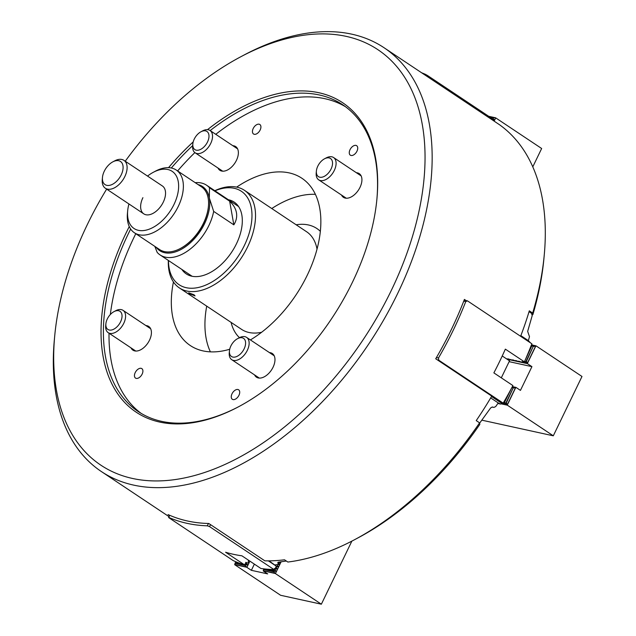 <?xml version="1.0" encoding="UTF-8"?>
<svg xmlns="http://www.w3.org/2000/svg" width="636" height="636" viewBox="0 0 636 636"><rect width="100%" height="100%" fill="white"/><g stroke="black" fill="none" stroke-linecap="round" stroke-linejoin="round"><path stroke-width="0.95" d="M135.214 372.601A5.7 3.395 -56.3 0 0 135.516 378.094A5.7 3.395 -56.3 0 0 142.138 374.111A5.7 3.395 -56.3 0 0 141.836 368.618A5.7 3.395 -56.3 0 0 135.214 372.601M232.021 393.787A5.7 3.395 -56.3 0 0 232.331 399.281A5.7 3.395 -56.3 0 0 238.953 395.298A5.7 3.395 -56.3 0 0 238.651 389.804A5.7 3.395 -56.3 0 0 232.021 393.787M350.031 149.675A5.7 3.395 -56.3 0 0 350.333 155.176A5.7 3.395 -56.3 0 0 356.963 151.193A5.7 3.395 -56.3 0 0 356.653 145.692A5.7 3.395 -56.3 0 0 350.031 149.675M253.215 128.488A5.7 3.395 -56.3 0 0 253.525 133.989A5.7 3.395 -56.3 0 0 260.148 130.006A5.7 3.395 -56.3 0 0 259.846 124.505A5.7 3.395 -56.3 0 0 253.215 128.488M254.567 374.914A14.246 8.483 -56.3 0 0 256.491 377.204A14.246 8.483 -56.3 0 0 273.051 367.242A14.246 8.483 -56.3 0 0 272.288 353.497A14.246 8.483 -56.3 0 0 269.441 352.598M341.516 195.045A14.246 8.483 -56.3 0 0 343.44 197.335A14.246 8.483 -56.3 0 0 360 187.374A14.246 8.483 -56.3 0 0 359.237 173.628A14.246 8.483 -56.3 0 0 356.391 172.738M217.965 168.007A14.246 8.483 -56.3 0 0 219.881 170.297A14.246 8.483 -56.3 0 0 236.449 160.336A14.246 8.483 -56.3 0 0 235.686 146.59A14.246 8.483 -56.3 0 0 232.832 145.7M131.016 347.876A14.246 8.483 -56.3 0 0 132.932 350.158A14.246 8.483 -56.3 0 0 149.492 340.204A14.246 8.483 -56.3 0 0 148.737 326.459A14.246 8.483 -56.3 0 0 145.882 325.56M207.519 129.657A186.014 110.736 123.7 0 1 376.917 198.957A186.014 110.736 123.7 0 1 352.479 282.169A186.014 110.736 123.7 0 1 238.349 406.873A186.014 110.736 123.7 0 1 116.364 391.808A186.014 110.736 123.7 0 1 126.246 232.657A186.014 110.736 123.7 0 1 129.267 226.583M130.65 229.04A184.337 109.742 -56.3 0 0 128.385 233.627A184.337 109.742 -56.3 0 0 138.251 411.556A184.337 109.742 -56.3 0 0 238.913 406.571M106.657 189.107A249.694 148.649 -56.3 0 0 87.522 224.182A249.694 148.649 -56.3 0 0 54.72 335.88A249.694 148.649 -56.3 0 0 174.073 479.719A249.694 148.649 -56.3 0 0 391.204 290.644A249.694 148.649 -56.3 0 0 404.472 77.012A249.694 148.649 -56.3 0 0 240.718 56.795A249.694 148.649 -56.3 0 0 125.244 161.218M240.718 56.795L244.113 54.99A254.718 151.638 123.7 0 1 383.993 47.692A254.718 151.638 123.7 0 1 397.627 293.554A254.718 151.638 123.7 0 1 101.458 471.61A254.718 151.638 123.7 0 1 54.362 339.704L54.72 335.88M141.105 413.344A184.337 109.742 123.7 0 1 109.026 333.224M110.338 314.518A184.337 109.742 123.7 0 1 133.989 237.363A184.337 109.742 123.7 0 1 135.786 233.698M169.47 515.518L168.063 514.58A254.718 151.638 -56.3 0 0 208.823 523.5L264.846 560.833A254.718 151.638 -56.3 0 0 284.499 559.799L287.862 562.041A254.718 151.638 -56.3 0 0 354.506 539.733A254.718 151.638 -56.3 0 0 479.592 422.845L476.237 420.603A254.718 151.638 -56.3 0 0 491.739 396.109L435.716 358.776A254.718 151.638 -56.3 0 0 451.409 329.4A254.718 151.638 -56.3 0 0 464.407 299.429L466.085 300.55M520.614 336.285A254.718 151.638 -56.3 0 0 529.303 310.821L532.666 313.063A254.718 151.638 -56.3 0 0 544.249 255.028A254.718 151.638 -56.3 0 0 499.324 124.608L495.969 122.374A254.718 151.638 -56.3 0 0 493.79 120.88L383.993 47.692M236.664 187.119A100.544 59.856 123.7 0 1 301.846 178.223A100.544 59.856 123.7 0 1 307.228 275.277A100.544 59.856 123.7 0 1 250.417 339.926M229.699 349.259A100.544 59.856 123.7 0 1 190.323 345.563A100.544 59.856 123.7 0 1 173.445 281.971M479.592 422.845L479.806 424.395A249.694 148.649 123.7 0 1 357.893 537.937L354.506 539.733M544.249 255.028L543.899 258.852A249.694 148.649 123.7 0 1 532.873 314.613L532.237 314.47M532.666 313.063L532.873 314.613M177.611 170.949A184.337 109.742 123.7 0 1 194.87 152.6M215.763 134.315A184.337 109.742 123.7 0 1 345.467 106.713M376.854 199.601A184.337 109.742 -56.3 0 0 342.717 104.773A184.337 109.742 -56.3 0 0 210.158 130.587M192.684 145.604A184.337 109.742 -56.3 0 0 171.33 167.999M168.532 167.666A186.014 110.736 123.7 0 1 193.209 141.9M189.759 293.84L188.701 292.838L194.036 294.778L195.037 295.899L189.759 293.84M228.348 199.728A43.153 25.686 123.7 0 1 242.141 224.436A43.153 25.686 123.7 0 1 236.473 243.739A43.153 25.686 123.7 0 1 209.999 272.669A43.153 25.686 123.7 0 1 181.872 269.449M168.484 260.522A56.143 33.422 -56.3 0 0 197.645 287.631A56.143 33.422 -56.3 0 0 244.367 245.472A56.143 33.422 -56.3 0 0 214.952 190.8M214.809 190.705A58.655 34.916 123.7 0 1 244.439 190.315A58.655 34.916 123.7 0 1 247.579 246.927A58.655 34.916 123.7 0 1 179.384 287.925A58.655 34.916 123.7 0 1 168.341 260.426M315.384 194.338A100.544 59.856 -56.3 0 0 271.771 208.529M206.716 306.139A100.544 59.856 -56.3 0 0 210.397 351.859M425.182 75.151L425.54 74.396L427.591 75.565L492.01 118.503L491.58 119.401M425.54 74.396A254.718 151.638 -56.3 0 0 421.62 72.774M427.591 75.565L427.154 76.463M156.225 247.317A38.542 22.944 -56.3 0 0 190.824 242.372A38.542 22.944 -56.3 0 0 209.339 198.082L213.672 211.398L233.841 224.842C236.282 220.875 237.149 216.836 236.441 212.726C235.702 208.624 233.436 204.784 229.652 201.191L209.49 187.755L209.339 198.082A38.542 22.944 -56.3 0 0 198.05 184.567M195.204 182.675A41.897 24.939 123.7 0 1 206.573 185.219A41.897 24.939 123.7 0 1 209.49 187.755M213.672 211.398A41.897 24.939 123.7 0 1 191.023 248.438A41.897 24.939 123.7 0 1 160.105 254.941A41.897 24.939 123.7 0 1 157.195 252.405L154.826 246.386M233.841 224.842L229.652 201.191M104.296 171.179A13.913 8.284 -56.3 0 0 102.468 177.404A13.913 8.284 -56.3 0 0 109.114 185.418A13.913 8.284 -56.3 0 0 121.214 174.884A13.913 8.284 -56.3 0 0 121.953 162.983A13.913 8.284 -56.3 0 0 112.826 161.854A13.913 8.284 -56.3 0 0 104.296 171.179M112.826 161.854L114.75 160.836A16.759 9.977 123.7 0 1 123.948 160.359A16.759 9.977 123.7 0 1 124.847 176.53A16.759 9.977 123.7 0 1 105.361 188.248A16.759 9.977 123.7 0 1 102.269 179.567L102.468 177.404M107.317 318.938A10.892 6.487 -56.3 0 0 105.886 323.811A10.892 6.487 -56.3 0 0 111.093 330.084A10.892 6.487 -56.3 0 0 120.57 321.84A10.892 6.487 -56.3 0 0 121.142 312.515A10.892 6.487 -56.3 0 0 114.003 311.632A10.892 6.487 -56.3 0 0 107.317 318.938M114.003 311.632L115.696 310.734A13.404 7.982 123.7 0 1 123.058 310.352A13.404 7.982 123.7 0 1 123.774 323.295A13.404 7.982 123.7 0 1 108.192 332.66A13.404 7.982 123.7 0 1 105.711 325.719L105.886 323.811M205.555 130.881A10.892 6.487 -56.3 0 0 200.952 131.771A10.892 6.487 -56.3 0 0 192.835 143.943A10.892 6.487 -56.3 0 0 196.23 150.168A10.892 6.487 -56.3 0 0 207.519 141.971A10.892 6.487 -56.3 0 0 205.555 130.881M200.952 131.771L202.646 130.873A13.404 7.982 123.7 0 1 208.314 129.776A13.404 7.982 123.7 0 1 210.007 130.483A13.404 7.982 123.7 0 1 210.015 144.769A13.404 7.982 123.7 0 1 196.834 153.507A13.404 7.982 123.7 0 1 195.141 152.799A13.404 7.982 123.7 0 1 192.66 145.851L192.835 143.943M331.07 169.009A10.892 6.487 -56.3 0 0 331.65 159.692A10.892 6.487 -56.3 0 0 324.503 158.809A10.892 6.487 -56.3 0 0 317.825 166.107A10.892 6.487 -56.3 0 0 316.394 170.981A10.892 6.487 -56.3 0 0 321.601 177.261A10.892 6.487 -56.3 0 0 331.07 169.009M324.503 158.809L326.204 157.911A13.404 7.982 123.7 0 1 333.566 157.521A13.404 7.982 123.7 0 1 334.282 170.464A13.404 7.982 123.7 0 1 318.692 179.837A13.404 7.982 123.7 0 1 316.211 172.889L316.394 170.981M232.832 357.066A10.892 6.487 -56.3 0 0 244.121 348.878A10.892 6.487 -56.3 0 0 242.157 337.78A10.892 6.487 -56.3 0 0 237.554 338.67A10.892 6.487 -56.3 0 0 229.445 350.849A10.892 6.487 -56.3 0 0 232.832 357.066M237.554 338.67L239.247 337.772A13.404 7.982 123.7 0 1 244.916 336.675A13.404 7.982 123.7 0 1 246.609 337.39A13.404 7.982 123.7 0 1 246.625 351.668A13.404 7.982 123.7 0 1 233.444 360.413A13.404 7.982 123.7 0 1 231.743 359.698A13.404 7.982 123.7 0 1 229.262 352.757L229.445 350.849M522.832 362.194L521.297 361.86M519.199 361.256L521.17 362.13M519.771 361.526L518.245 361.184M516.138 360.588L518.109 361.463M516.718 360.851L515.184 360.517M513.085 359.912L515.057 360.795M513.657 360.183L512.131 359.849M510.597 359.515L511.996 360.127M508.498 358.911L510.47 359.793M509.07 359.181L507.544 358.847M506.089 358.553L507.409 359.125M512.544 386.298L512.537 386.982M524.438 362.353L524.223 362.806L522.236 361.924L522.697 362.464M436.439 357.543L438.482 357.989L438.753 360.191L503.179 403.129A254.718 151.638 123.7 0 0 512.918 385.575L493.87 372.879A254.718 151.638 -56.3 0 0 505.35 349.14L524.398 361.836A254.718 151.638 123.7 0 0 531.871 343.79L467.444 300.852L465.735 301.615L463.731 301.178M438.482 357.989A254.718 151.638 -56.3 0 0 465.735 301.615M501.184 402.938L503.974 403.288L509.023 392.841M503.052 403.351L502.488 402.978L503.179 403.129M524.048 361.757L523.802 362.258L522.569 361.439L524.398 361.836M527.594 354.419L532.165 344.974L531.76 344.06M464.137 300.128L467.444 300.852M438.753 360.191L437.401 359.897M508.49 358.935L508.935 359.459M513.069 359.936L513.522 360.461M516.13 360.604L516.583 361.129M519.191 361.272L519.636 361.797M523.77 362.266L524.223 362.806M503.99 403.256L504.428 403.145M532.165 345.753L532.109 345.078M277.503 565.563L277.312 566.748L276.382 567.209L276.231 568.974L275.022 568.902L276.334 566.183M278.433 564.41L277.956 564.633M249.272 560.721L248.231 561.047L248.581 562.924L245.687 562.78M169.597 515.255L168.786 517.672L233.213 560.61A254.718 151.638 123.7 0 0 244.645 564.935L225.597 552.239A254.718 151.638 -56.3 0 0 241.903 555.808L260.951 568.505A254.718 151.638 123.7 0 0 273.973 569.53L209.546 526.592L207.32 525.821L208.441 523.484M168.588 517.346A254.718 151.638 -56.3 0 0 207.32 525.821M244.645 564.935L245.925 562.28L247.158 563.106M274.219 569.029L275.34 569.276M273.973 569.53L274.458 568.528L275.022 568.902M210.508 524.62L209.546 526.592M494.156 121.118L495.714 117.883L493.162 117.771L492.916 118.288L494.379 119.838L492.502 120.013M532.785 166.855L541.657 148.506L495.714 117.883M491.095 117.891L492.916 118.288M489.823 117.04L493.162 117.771M488.718 116.301L495.5 117.787M511.837 387.626L504.491 402.429L504.332 404.21L503.792 403.296M509.897 391.235L504.491 402.429M532.141 345.404L532.801 345.316L531.744 346.056L524.795 360.938M531.744 346.056L526.902 356.065M501.025 403.812L507.361 405.196L506.367 402.834L505.858 404.544L504.841 402.501M482.096 420.229L553.296 435.811L507.361 405.196M505.858 404.544L505.906 404.051M504.332 404.21L504.372 403.717M502.853 403.304L502.806 403.876L502.361 403.2M502.806 403.876L502.845 403.383M512.012 387.666L514.254 387.189L513.188 387.928L506.367 402.834M513.188 387.928L506.018 402.763M512.719 386.855L511.972 387.38M513.546 388L515.971 387.396L520.447 390.385L531.927 366.646L527.443 363.657L526.449 361.296L525.765 362.965L524.923 360.962M512.688 386.672L515.971 387.396M509.126 361.653L531.927 366.646M507.059 359.197L527.443 363.657M525.94 363.005L525.988 362.512M524.509 361.582L524.414 362.671M532.093 346.127L534.327 345.65L533.27 346.389L526.449 361.296M533.27 346.389L526.099 361.224M532.149 344.998L536.045 345.857L581.988 376.472L553.296 435.811M533.62 346.461L536.045 345.857M535.862 345.928L527.403 363.434M515.78 387.467L507.321 404.973M246.41 562.94L245.52 563.13M274.943 569.188L274.052 569.371M351.859 541.125L321.363 604.2L280.603 595.28L234.66 564.665L235.884 561.779M246.243 563.289L247.706 564.84L245.417 564.999L245.162 565.515L234.97 563.281M245.417 564.999L244.693 564.84M243.524 564.585L235.225 562.773M245.162 565.515L246.673 567.24L251.371 570.325L267.677 573.895L263.193 570.905L263.972 568.878M249.892 561.135L246.887 567.336M254.368 564.124L251.371 570.325M274.776 569.53L276.119 571.343L273.949 571.247L273.703 571.756L263.511 569.53M273.949 571.247L263.757 569.013M281.136 561.771L275.428 573.585L321.363 604.2M280.269 561.898L280.42 562.439L279.594 562.399M278.91 563.814L279.347 564.665L278.043 564.609M277.519 565.706L278.393 566.636L276.97 566.835M276.437 567.932L277.32 568.854L275.897 569.061M273.703 571.756L275.428 573.585M275.213 573.489L263.185 570.858M246.673 567.24L234.652 564.609M142.901 197.685A16.759 9.977 -56.3 0 0 143.792 213.863A16.759 9.977 -56.3 0 0 163.277 202.145A16.759 9.977 -56.3 0 0 162.379 185.966L123.948 160.359M208.425 206.358L208.362 206.994A36.864 21.95 123.7 0 1 203.52 223.49A36.864 21.95 123.7 0 1 180.902 248.207L180.338 248.509A37.707 22.443 -56.3 0 0 203.472 223.228A37.707 22.443 -56.3 0 0 208.425 206.358A37.707 22.443 -56.3 0 0 201.453 186.833L176.244 170.035A37.707 22.443 123.7 0 1 178.263 206.43A37.707 22.443 123.7 0 1 134.419 232.784A37.707 22.443 123.7 0 1 127.446 213.259L127.685 210.707A34.352 20.447 -56.3 0 0 144.11 230.502A34.352 20.447 -56.3 0 0 173.978 204.49A34.352 20.447 -56.3 0 0 175.806 175.091A34.352 20.447 -56.3 0 0 153.276 172.316A34.352 20.447 -56.3 0 0 147.528 176.069M153.276 172.316L155.534 171.116A37.707 22.443 123.7 0 1 176.244 170.035M128.941 203.957A34.352 20.447 -56.3 0 0 127.685 210.707M134.419 232.784L159.628 249.582A37.707 22.443 -56.3 0 0 180.338 248.509M502.233 355.985L509.523 360.843L501.311 377.832M530.424 342.82L528.349 340.626L520.86 335.633M528.349 340.626L529.486 336.667L527.657 331.396L532.205 315.607L531.529 313.317L529.049 311.664M268.36 560.865L276.899 566.557L269.044 560.865M275.118 564.911L278.218 564.466L278.091 562.208L286.335 561.024M277.749 562.932L278.091 562.208L277.749 562.932M278.218 564.466L279.387 562.025M278.019 564.49L277.121 566.35M479.639 423.171L490.706 407.851L492.487 407.032L493.949 407.414L492.049 407L493.902 407.406L495.683 406.579L498.227 402.93L490.682 397.905M491.509 396.498L501.74 403.311L500.627 404.083L498.227 402.93M497.845 403.478L500.627 404.083M317.022 249.113A58.655 34.916 -56.3 0 0 306.624 231.758L244.439 190.315M231.099 322.388A67.034 39.901 -56.3 0 0 239.47 337.66M179.384 287.925L241.569 329.369A58.655 34.916 -56.3 0 0 261.595 332.286M320.337 231.329A67.034 39.901 -56.3 0 0 296.153 224.778M488.981 116.475L495.333 117.867M491.819 119.56L494.259 120.093M491.652 119.242L494.379 119.838M515.605 387.483L507.21 404.838M535.679 345.944L527.292 363.299M246.633 567.066L234.708 564.458M275.165 573.306L263.24 570.699M276.239 571.08L267.756 569.228M276.119 571.343L265.641 569.045M247.706 564.84L244.979 564.243M238.5 562.828L235.781 562.232M247.579 565.094L244.852 564.498M240.376 563.52L235.662 562.486M277.32 568.854L276.39 568.656M277.193 569.117L276.262 568.91M278.393 566.636L277.463 566.43M278.266 566.891L277.336 566.684M279.466 564.41L278.703 564.243M279.347 564.665L278.417 564.458M280.54 562.184L279.784 562.017M280.42 562.439L279.657 562.272M101.458 471.61L168.953 516.599M206.573 185.219L238.587 206.549M160.105 254.941L192.12 276.27M105.361 188.248L143.792 213.863M108.192 332.66L135.786 351.056M123.058 310.352L150.653 328.74M195.141 152.799L222.735 171.187M210.007 130.483L237.602 148.88M333.566 157.521L361.161 175.918M318.692 179.837L346.286 198.225M246.609 337.39L274.203 355.778M231.743 359.698L259.337 378.094M279.808 561.962L278.727 564.204"/></g></svg>
